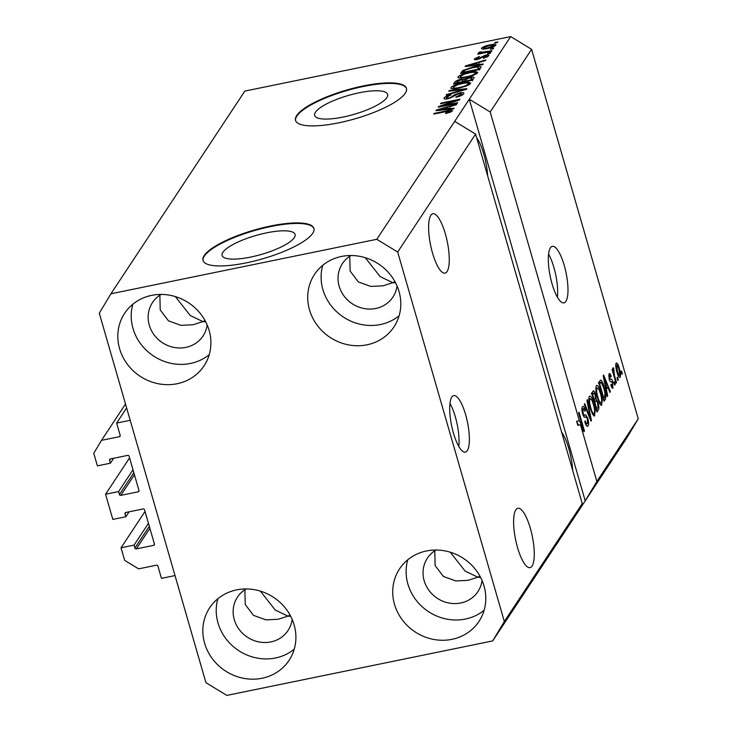 <?xml version="1.0" encoding="UTF-8"?>
<svg xmlns="http://www.w3.org/2000/svg" width="732" height="732" viewBox="0 0 732 732"><rect width="100%" height="100%" fill="white"/><g stroke="black" fill="none" stroke-linecap="round" stroke-linejoin="round"><path stroke-width="1.1" d="M129.573 457.921L105.573 494.237L118.593 491.575L119.444 494.521A1.153 1.071 33.5 0 0 120.844 495.363L138.202 491.803A1.153 1.071 33.5 0 0 138.979 490.513L129.088 456.246A1.153 1.071 33.5 0 0 127.688 455.396L110.331 458.955A1.153 1.071 33.5 0 0 109.553 460.245L110.404 463.191L97.383 465.863L93.751 453.273L101.51 440.344L119.417 436.675A1.153 1.071 33.5 0 0 120.194 435.375L116.635 423.059L126.636 407.934M116.635 423.059L130.195 420.287L175.021 575.572L161.461 578.353L157.902 566.037A1.153 1.071 33.5 0 0 156.511 565.186L138.604 568.856L124.66 560.373L121.027 547.792L145.028 511.467M101.51 440.344L125.501 404.018M110.404 463.191L113.652 458.269M118.593 491.575L132.995 469.779M105.573 494.237L112.838 519.409L125.858 516.737L129.107 511.824M121.027 547.792L134.048 545.12L134.898 548.067A1.153 1.071 33.5 0 0 136.298 548.918L153.656 545.358A1.153 1.071 33.5 0 0 154.434 544.059L144.543 509.792A1.153 1.071 33.5 0 0 143.152 508.941L125.785 512.501A1.153 1.071 33.5 0 0 125.007 513.791L125.858 516.737M134.048 545.12L148.45 523.325M451.809 397.092A28.859 8.116 78.4 0 0 452.449 429.345A28.859 8.116 78.4 0 0 465.323 452.138A28.859 8.116 78.4 0 0 467.263 450.647A28.859 8.116 78.4 0 0 466.613 418.393A28.859 8.116 78.4 0 0 453.739 395.6A28.859 8.116 78.4 0 0 451.809 397.092M550.418 247.837A28.859 8.116 78.4 0 0 551.059 280.082A28.859 8.116 78.4 0 0 563.933 302.883A28.859 8.116 78.4 0 0 565.873 301.383A28.859 8.116 78.4 0 0 565.232 269.138A28.859 8.116 78.4 0 0 552.349 246.345A28.859 8.116 78.4 0 0 550.418 247.837M250.6 257.088A37.973 9.855 -16.1 0 0 295.097 234.432A37.973 9.855 -16.1 0 0 266.622 232.84A37.973 9.855 -16.1 0 0 222.125 255.495A37.973 9.855 -16.1 0 0 250.6 257.088M343.125 117.047A37.973 9.855 -16.1 0 0 387.621 94.391A37.973 9.855 -16.1 0 0 359.147 92.79A37.973 9.855 -16.1 0 0 314.65 115.446A37.973 9.855 -16.1 0 0 343.125 117.047M338.806 122.811A57.709 14.979 -16.1 0 0 406.434 88.38A57.709 14.979 -16.1 0 0 363.154 85.955A57.709 14.979 -16.1 0 0 295.536 120.387A57.709 14.979 -16.1 0 0 338.806 122.811M406.498 88.645A57.709 14.979 -16.1 0 0 363.31 86.495A57.709 14.979 -16.1 0 0 295.618 120.652M246.281 262.852A57.709 14.979 -16.1 0 0 313.909 228.421A57.709 14.979 -16.1 0 0 270.63 226.005A57.709 14.979 -16.1 0 0 203.011 260.436A57.709 14.979 -16.1 0 0 246.281 262.852M313.973 228.695A57.709 14.979 -16.1 0 0 270.785 226.536A57.709 14.979 -16.1 0 0 203.103 260.702M430.828 215.327A30.296 8.519 78.4 0 0 431.505 249.191A30.296 8.519 78.4 0 0 445.029 273.127A30.296 8.519 78.4 0 0 447.06 271.554A30.296 8.519 78.4 0 0 446.383 237.699A30.296 8.519 78.4 0 0 432.859 213.762A30.296 8.519 78.4 0 0 430.828 215.327M395.628 282.936L392.8 282.671L383.065 285.819L370.831 286.432L358.369 281.939L350.116 271.041L349.759 256.273M515.831 509.847A30.296 8.519 78.4 0 0 516.508 543.702A30.296 8.519 78.4 0 0 530.032 567.639A30.296 8.519 78.4 0 0 532.063 566.074A30.296 8.519 78.4 0 0 531.386 532.21A30.296 8.519 78.4 0 0 517.863 508.273A30.296 8.519 78.4 0 0 515.831 509.847M480.631 577.457L477.813 577.191L468.077 580.339L455.835 580.952L443.382 576.45L435.128 565.562L434.771 550.784M290.741 616.371L287.923 616.115L278.187 619.263L265.945 619.867L253.492 615.374L245.229 604.486L244.881 589.708M205.738 321.86L202.91 321.595L193.175 324.743L180.941 325.356L168.479 320.854L160.226 309.965L159.869 295.188M161.095 294.429A30.296 27.99 -146.5 0 0 152.476 302.581A30.296 27.99 -146.5 0 0 154.178 334.954A30.296 27.99 -146.5 0 0 185.864 347.389A30.296 27.99 -146.5 0 0 203.029 335.979A30.296 27.99 -146.5 0 0 207.147 324.862M246.098 588.949A30.296 27.99 -146.5 0 0 237.479 597.092A30.296 27.99 -146.5 0 0 239.19 629.474A30.296 27.99 -146.5 0 0 270.877 641.909A30.296 27.99 -146.5 0 0 288.042 630.499A30.296 27.99 -146.5 0 0 292.15 619.373M435.988 550.025A30.296 27.99 -146.5 0 0 427.369 558.177A30.296 27.99 -146.5 0 0 429.08 590.55A30.296 27.99 -146.5 0 0 460.767 602.994A30.296 27.99 -146.5 0 0 477.932 591.575A30.296 27.99 -146.5 0 0 482.049 580.458M350.985 255.514A30.296 27.99 -146.5 0 0 342.366 263.657A30.296 27.99 -146.5 0 0 344.067 296.03A30.296 27.99 -146.5 0 0 375.754 308.474A30.296 27.99 -146.5 0 0 392.919 297.064A30.296 27.99 -146.5 0 0 397.037 285.938M341.505 256.456A47.617 43.984 33.5 0 1 391.3 276.001A47.617 43.984 33.5 0 1 393.981 326.875A47.617 43.984 33.5 0 1 367.007 344.809A47.617 43.984 33.5 0 1 317.203 325.255A47.617 43.984 33.5 0 1 314.531 274.381A47.617 43.984 33.5 0 1 341.505 256.456M399.132 315.721A47.617 43.984 33.5 0 1 380.393 324.541A47.617 43.984 33.5 0 1 334.89 310.02A47.617 43.984 33.5 0 1 322.766 265.268M426.509 550.967A47.617 43.984 33.5 0 1 476.303 570.521A47.617 43.984 33.5 0 1 478.984 621.395A47.617 43.984 33.5 0 1 452.01 639.329A47.617 43.984 33.5 0 1 402.216 619.775A47.617 43.984 33.5 0 1 399.535 568.901A47.617 43.984 33.5 0 1 426.509 550.967M484.136 610.241A47.617 43.984 33.5 0 1 465.406 619.052A47.617 43.984 33.5 0 1 419.894 604.541A47.617 43.984 33.5 0 1 407.779 559.788M236.619 589.891A47.617 43.984 33.5 0 1 286.413 609.436A47.617 43.984 33.5 0 1 289.094 660.31A47.617 43.984 33.5 0 1 262.12 678.244A47.617 43.984 33.5 0 1 212.326 658.699A47.617 43.984 33.5 0 1 209.645 607.825A47.617 43.984 33.5 0 1 236.619 589.891M294.246 649.156A47.617 43.984 33.5 0 1 275.516 657.977A47.617 43.984 33.5 0 1 230.004 643.455A47.617 43.984 33.5 0 1 217.88 598.712M151.606 295.371A47.617 43.984 33.5 0 1 201.41 314.925A47.617 43.984 33.5 0 1 204.091 365.799A47.617 43.984 33.5 0 1 177.117 383.724A47.617 43.984 33.5 0 1 127.313 364.179A47.617 43.984 33.5 0 1 124.632 313.305A47.617 43.984 33.5 0 1 151.606 295.371M209.242 354.636A47.617 43.984 33.5 0 1 190.503 363.456A47.617 43.984 33.5 0 1 145 348.935A47.617 43.984 33.5 0 1 132.876 304.192M175.341 296.597L190.229 315.492L202.91 321.595L205.052 320.579M260.345 591.108L275.241 610.012L287.923 616.115L290.064 615.1M450.235 552.193L465.131 571.088L477.813 577.191L479.954 576.176M365.231 257.673L380.118 276.577L392.8 282.671L394.941 281.664M397.686 252.028L504.33 621.514L492.691 640.912L226.847 695.4L205.93 682.672L99.287 313.186L110.925 293.788L376.779 239.3L397.686 252.028L475.599 134.093L582.251 503.579L570.612 522.977L626.61 438.212L638.249 418.814L596.855 481.464L580.503 424.789L577.786 425.347L576.615 421.284L579.323 420.735L490.211 111.978L531.606 49.328L638.249 418.814M504.33 621.514L582.251 503.579M492.691 640.912L570.612 522.977M376.779 239.3L454.691 121.366L475.599 134.093M579.323 420.735L582.901 427.881L578.591 412.94L579.03 412.272L584.438 431.011L583.971 431.724L580.503 424.789M586.881 426.152L588.043 425.914C587.073 427.021 585.984 425.64 584.786 421.742L585.161 420.827C586.012 423.489 586.771 424.432 587.448 423.663L587.375 419.152C586.616 417.176 585.92 416.526 585.289 417.222C584.456 417.771 583.578 416.636 582.654 413.809C581.766 410.414 581.684 408.081 582.407 406.8C583.276 405.748 584.246 406.955 585.335 410.423L584.959 411.329C584.246 409.051 583.614 408.264 583.056 408.968L583.111 413.187L583.797 414.879L585.856 414.943L587.805 418.43C588.748 422.08 588.821 424.578 588.043 425.914L587.494 426.353M585.673 424.249L587.448 423.663M582.407 406.8L582.91 406.388M581.913 408.987L583.404 408.685L581.913 409.206M583.056 415.026L585.856 414.943L583.239 415.483M587.348 399.681L591.419 420.452L590.962 421.147L584.273 404.329L584.731 403.643L590.532 418.64L586.89 400.377L587.348 399.681M593.734 415.858L594.832 415.63L592.728 414.596L590.44 408.822C588.784 403.323 588.391 399.187 589.287 396.396C590.724 395.628 592.206 397.988 593.753 403.478L595.262 410.872L594.338 416.032M589.287 396.396L589.763 396.021M600.826 405.135L601.914 404.915L599.81 403.872L597.522 398.098C595.866 392.599 595.482 388.463 596.37 385.682C597.806 384.904 599.288 387.265 600.835 392.764L602.344 400.148L601.42 405.308M596.37 385.682L596.845 385.297M606.453 389.644L607.697 395.802L607.24 396.506L603.195 375.699L603.626 375.049L610.397 391.73L609.93 392.425L607.944 387.393L605.922 389.753M621.578 370.959L622.346 373.631L621.907 374.308L621.129 371.627L621.578 370.959M619.391 377.428L620.178 377.273C619.126 377.822 618.055 376.065 616.948 372.012C615.749 368.086 615.466 365.14 616.097 363.154C617.131 362.587 618.192 364.298 619.29 368.269C620.516 372.249 620.818 375.242 620.178 377.273L619.821 377.556M617.479 377.154L618.256 379.835L617.808 380.503L617.039 377.822L617.479 377.154M614.441 375.452L616.481 382.516L616.042 383.184L612.108 369.55L612.547 368.882L613.178 371.06L612.995 367.848L613.626 367.949L614.441 375.452L613.837 375.571M612.995 367.848L613.626 367.949L612.904 368.095M614.02 370.145L613.077 370.474M614.432 381.765L615.209 384.437L614.761 385.114L613.992 382.433L614.432 381.765M612.272 388.116L613.123 387.942C612.464 388.747 611.687 387.814 610.808 385.16L611.174 384.245L612.592 385.947L612.556 382.964L611.467 381.765C610.753 382.36 609.985 381.518 609.17 379.231L609.033 373.851C609.637 373.009 610.351 373.796 611.165 376.221L610.79 377.136L609.61 375.781L609.536 378.279L610.726 379.231C611.412 378.664 612.144 379.569 612.904 381.967L612.711 388.28M611.257 386.377L612.592 385.947M608.621 375.836L609.838 375.589L608.621 375.983M604.229 387.448C605.904 392.883 606.279 396.854 605.346 399.37L604.083 401.273L598.675 382.534L600.652 380.036C601.951 380.887 603.15 383.348 604.229 387.448L603.626 387.567M592.911 391.254C593.634 390.193 594.476 391.172 595.445 394.2L596.104 398.849L598.017 402.554C599.032 406.251 599.133 408.74 598.318 410.012L597.001 411.997L591.593 393.258L593.442 390.797M442.558 105.747L457.674 102.645L457.226 103.322L438.239 107.211L438.715 106.497L455.643 100.677L440.508 103.779L440.948 103.102L459.943 99.213L459.467 99.927L442.558 105.747L442.714 106.296M461.846 95.306L461.535 94.218L459.147 93.586L448.121 98.738C444.846 99.332 443.519 99.058 444.159 97.932C445.138 96.67 447.472 95.627 451.132 94.794L446.392 97.457L448.606 98.061L450.674 97.457L454.334 94.849L459.531 92.927C463.027 92.314 464.427 92.607 463.713 93.824C462.569 95.233 459.961 96.386 455.88 97.292L461.672 93.733L462.093 95.169M463.914 93.12L463.713 93.824M443.976 98.564L444.159 97.932L444.443 98.939M446.392 97.457L446.557 99.003M449.265 90.512L466.915 88.654L466.458 89.35L446.2 95.169L446.648 94.483L464.445 89.496L448.808 91.216L449.265 90.512L449.448 91.143M470.511 83.54L466.275 86.056L459.33 88.041C453.63 89.277 450.866 89.112 451.031 87.529C453.172 85.58 456.988 84.061 462.478 82.981L468.864 82.24L470.511 83.54L470.676 82.908M450.866 88.179L451.031 87.529L451.333 88.599M477.593 72.825L473.357 75.332L466.412 77.318C460.712 78.553 457.948 78.388 458.113 76.814C460.254 74.856 464.07 73.346 469.56 72.258L475.946 71.516L477.593 72.825L477.758 72.184M457.948 77.455L458.113 76.814L458.415 77.876M477.904 64.608L483.202 64.004L482.736 64.709L465.113 66.539L465.543 65.889L485.892 59.933L485.435 60.628L479.387 62.357L478.069 65.194M495.079 42.483L497.787 41.925L497.348 42.593L494.64 43.151L495.079 42.483L495.235 43.023M110.925 293.788L244.845 91.088L510.689 36.6L531.606 49.328M490.211 111.978L469.294 99.25L454.691 121.366M596.855 481.464L585.216 500.862L469.294 99.25L510.689 36.6M489.69 44.963C493.862 44.03 495.903 44.13 495.793 45.265C494.228 46.683 491.447 47.772 487.457 48.532C483.358 49.437 481.372 49.319 481.491 48.193C483.029 46.793 485.755 45.713 489.69 44.963L489.854 45.512M495.921 44.808L495.793 45.265M490.98 48.678L493.697 48.12L493.258 48.788L490.541 49.346L490.98 48.678L491.145 49.227M480.869 52.375L491.977 50.718L491.538 51.386L477.731 54.223L480.375 53.097L478.444 52.805L479.606 52.027L481.409 51.871L480.833 52.512L481.125 53.518M487.997 53.198L490.705 52.64L490.266 53.317L487.549 53.866L487.997 53.198L488.153 53.747M487.119 57.105L486.862 56.208L485.289 55.778L477.438 59.493C474.903 59.933 473.915 59.713 474.482 58.816L479.433 56.474L476.468 58.386L477.603 58.88L485.389 55.184C488.207 54.671 489.342 54.891 488.802 55.852L483.303 58.359L483.504 57.746L486.954 55.888L487.283 57.023M488.949 55.321L488.802 55.852M474.327 59.338L474.482 58.816L474.72 59.649M476.468 58.386L476.605 59.64M472.863 67.088C478.563 65.825 481.217 65.99 480.842 67.582L479.588 69.476L460.593 73.374L462.825 70.455L472.863 67.088L473.028 67.646M481.07 66.786L480.842 67.582M469.523 77.409C473.174 76.704 474.611 76.979 473.814 78.214L472.506 80.2L453.511 84.098L454.837 82.094C455.569 81.005 457.546 80.09 460.776 79.349L464.28 79.248L469.523 77.409L469.688 77.967M474.062 77.436L473.814 78.214M448.734 108.748L454.041 108.153L453.575 108.848L435.952 110.678L436.382 110.029L456.731 104.072L456.274 104.767L450.226 106.497L448.908 109.333M450.464 112.188L449.228 110.971L433.701 114.082L434.149 113.405L447.032 110.77C450.711 109.901 452.504 109.956 452.422 110.925L450.409 112.206L445.578 113.524L445.779 112.911L450.272 111.154L450.555 112.152M494.082 46.5L493.835 45.649C493.661 44.981 492.169 44.963 489.388 45.604L483.459 47.809L483.706 49.108M483.459 47.809C483.623 48.486 485.096 48.504 487.887 47.864L493.899 45.421L494.192 46.445M488.043 48.404L487.887 47.864M478.325 54.095L478.17 53.546M480.531 53.646L480.375 53.097M479.927 53.125L479.606 52.027M482.269 53.29L482.077 52.64M484.977 52.731L484.822 52.182M483.66 58.276L483.504 57.746M477.758 59.42L477.603 58.88M479.067 59.063L478.893 58.432M485.554 55.733L485.389 55.184M465.717 66.475L465.543 65.889M470.703 65.368L475.827 64.846L477.026 63.034L467.309 65.807L470.703 65.368L470.868 65.944M475.992 65.404L475.827 64.846M467.446 66.292L467.309 65.807M477.657 65.23L477.026 63.034M463.319 72.157L462.825 70.455M479.24 68.945L479.954 68.927M463.42 72.797L463.255 72.248L477.813 69.266L478.801 67.417L479.57 70.089M477.969 69.814L477.813 69.266M478.993 69.604L478.572 68.113L476.861 67.07L472.396 67.765L464.985 70.126L463.255 72.248M460.574 78.141L460.337 76.348C460.254 77.546 462.432 77.647 466.888 76.65C470.941 75.854 473.769 74.728 475.37 73.282L475.892 74.188M469.715 72.807L469.56 72.258M476.587 73.758L475.946 71.516M467.043 77.189L466.888 76.65M475.663 74.307L475.37 73.282C475.452 72.111 473.348 72.001 469.056 72.944L464.582 74.106L460.337 76.348M460.94 79.898L460.776 79.349M463.393 81.755L464.18 81.737M464.637 80.483L464.28 79.248M472.286 79.761L472.826 79.715M456.173 82.972L461.846 81.801L462.88 79.998L460.648 79.953L456.896 81.874L456.329 83.512M462.002 82.35L461.846 81.801M463.475 82.048L462.88 79.998M464.07 81.353L470.722 79.989L471.792 78.059L469.102 78.077L464.884 80.117L464.225 81.902M470.886 80.529L470.722 79.989M472.414 80.218L471.82 78.141M472.076 80.291L471.792 78.059M453.492 88.856L453.254 87.071C453.172 88.27 455.35 88.371 459.806 87.364C463.859 86.568 466.687 85.452 468.288 84.006L468.809 84.903M462.633 83.53L462.478 82.981M469.505 84.482L468.864 82.24M459.961 87.913L459.806 87.364M468.581 85.031L468.288 84.006C468.37 82.835 466.266 82.716 461.974 83.658L457.5 84.821L453.254 87.071M446.804 94.995L446.648 94.483M456.228 97.219L456.073 96.679M448.762 98.6L448.606 98.061M450.83 97.987L450.674 97.457M454.618 95.828L454.334 94.849M459.687 93.486L459.531 92.927M438.88 107.082L438.715 106.497M455.798 101.19L455.643 100.677M441.112 103.651L440.948 103.102M436.547 110.614L436.382 110.029M441.542 109.507L446.666 108.986L447.865 107.174L438.139 109.946L441.542 109.507L441.707 110.084M446.822 109.544L446.666 108.986M438.285 110.441L438.139 109.946M448.496 109.379L447.865 107.174M445.934 113.451L445.779 112.911M434.305 113.954L434.149 113.405M447.197 111.319L447.032 110.77M621.743 373.759L622.346 373.631M618.677 368.397L619.29 368.269M615.713 365.186L616.856 364.957L617.387 371.334C618.128 374.171 618.879 375.498 619.629 375.306L618.888 369.074C618.147 366.247 617.396 364.929 616.655 365.122L615.722 365.314M616.792 371.453L617.387 371.334M618.238 375.708L619.629 375.306M617.652 379.954L618.256 379.835M615.877 382.635L616.481 382.516M612.574 371.179L613.178 371.06M613.013 372.689L613.718 372.542M614.606 384.565L615.209 384.437M610.506 376.358L611.165 376.221M608.96 378.398L609.536 378.279M609.216 379.368L610.003 379.203M612.236 382.104L612.904 381.967M607.13 395.921L607.697 395.802M605.657 387.301L605.867 387.814M609.71 391.867L610.397 391.73M605.565 387.878L607.944 387.393M604.797 381.171L605.968 387.237L607.167 385.416L603.973 377.328L604.797 381.171L604.275 381.281M605.456 387.338L605.968 387.237M603.635 399.727L605.346 399.37M599.169 381.793L599.627 382.68M599.755 384.053L603.9 398.418L604.659 397.266L604.934 392.928L603.781 388.088L601.21 382.378L599.151 384.181M603.296 398.537L603.9 398.418M598.886 383.257L601.21 382.378M600.231 392.883L600.835 392.764M601.667 400.285L602.344 400.148M595.848 387.896L597.001 387.868C596.333 390.037 596.662 393.24 597.971 397.458C599.115 401.539 600.213 403.286 601.283 402.728C601.933 400.605 601.631 397.494 600.377 393.377L598.968 389.415L597.001 387.868L595.839 388.106M597.376 397.586L597.971 397.458M599.49 403.305L601.283 402.728M591.968 392.691L592.298 393.45M594.814 394.328L595.445 394.2M595.162 399.041L596.104 398.849M592.069 394.896L592.664 394.777L594.649 401.191M597.404 402.682L598.017 402.554M593.679 400.495L595.445 398.354L595.089 395.179C594.402 393.084 593.835 392.581 593.396 393.679L592.664 394.777M591.246 393.67L593.954 393.111L591.813 393.999M594.915 402.563L596.809 409.133L598.053 406.919L597.577 403.24C596.855 400.971 596.241 400.331 595.729 401.328L594.32 402.692M596.214 409.261L596.809 409.133M593.515 401.42L596.232 400.862L594.027 401.676M593.149 403.607L593.753 403.478M594.585 411.009L595.262 410.872M588.766 398.62L589.919 398.583C589.251 400.761 589.571 403.963 590.889 408.182C592.023 412.253 593.13 414.01 594.192 413.452C594.851 411.329 594.549 408.209 593.295 404.091L591.886 400.139L589.919 398.583L588.757 398.821M590.294 408.3L590.889 408.182M592.408 414.028L594.192 413.452M590.742 420.589L591.419 420.452M590.01 418.75L590.532 418.64M584.703 410.551L585.335 410.423M582.516 413.305L583.111 413.187M583.267 415.547L584.465 417.185M587.192 418.548L587.805 418.43M576.615 421.284L578.564 425.191M582.123 428.037L582.901 427.881M583.688 431.166L584.438 431.011M572.662 470.356A30.296 8.519 78.4 0 0 561.645 432.182M487.649 175.836A30.296 8.519 78.4 0 0 476.633 137.671M557.4 297.192A28.859 8.116 78.4 0 0 548.579 254.141M458.79 446.447A28.859 8.116 78.4 0 0 449.97 403.405M119.417 436.675L120.213 435.467M109.553 460.245L110.422 458.937M138.202 491.803L138.998 490.605M120.844 495.363L134.441 474.784M119.444 494.521L133.846 472.726M125.007 513.791L125.877 512.482M153.656 545.358L154.452 544.151M136.298 548.918L149.895 528.33M134.898 548.067L149.301 526.271M480.457 58.505L480.174 57.517M462.221 73.035L461.8 71.553M455.304 83.722L454.837 82.094M463.063 82.14L462.633 80.621M452.87 97.063L452.614 96.176M609.262 379.533L610.726 379.231M596.534 410.377L598.318 410.012M588.94 416.06L589.507 415.95M471.811 78.104L472.579 80.776M601.082 382.378L598.364 382.937M584.63 415.154L583.221 415.447"/></g></svg>
